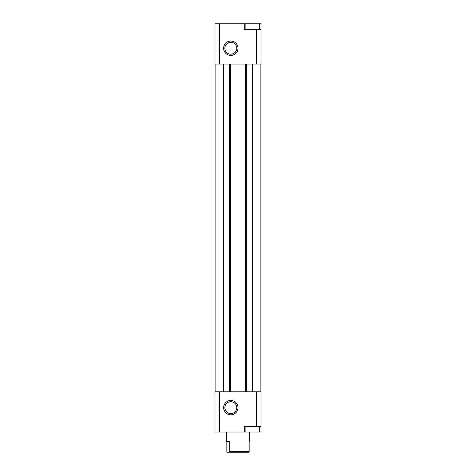 <?xml version="1.0" encoding="UTF-8"?>
<svg xmlns="http://www.w3.org/2000/svg" width="476" height="476" viewBox="0 0 476 476"><rect width="100%" height="100%" fill="white"/><g stroke="black" fill="none" stroke-linecap="round" stroke-linejoin="round"><path stroke-width="0.71" d="M244.271 23.8L244.271 29.548L251.655 29.548L245.134 29.548L245.134 23.8L214.997 23.8L214.997 64.052L215.86 64.052L215.86 391.819L214.997 391.819L214.997 432.071L259.563 432.071L259.563 426.323M259.563 432.071L261.003 432.071L261.003 391.819L260.14 391.819L260.14 64.052L261.003 64.052L261.003 23.8L245.134 23.8M230.812 41.049A7.188 7.188 0 0 1 237.036 51.83A7.188 7.188 0 0 1 224.589 51.83A7.188 7.188 0 0 1 230.812 41.049M219.365 23.8L219.365 64.052M251.655 29.548L256.635 29.548L256.635 64.052M256.635 391.819L256.635 426.323L261.003 426.323M244.271 432.071L244.271 426.323L256.635 426.323M219.365 391.819L219.365 432.071M230.812 414.822A7.188 7.188 0 0 0 237.036 404.041A7.188 7.188 0 0 0 224.589 404.041A7.188 7.188 0 0 0 230.812 414.822M260.14 64.052L223.625 64.052L223.625 391.819L215.86 391.819M223.625 64.052L215.86 64.052M230.527 64.052L230.527 391.819L223.625 391.819M245.473 64.052L245.473 391.819L230.527 391.819M252.375 64.052L252.375 391.819L245.473 391.819M260.14 391.819L252.375 391.819M261.003 29.548L256.635 29.548M230.812 413.579A5.944 5.944 0 0 0 235.959 404.665A5.944 5.944 0 0 0 225.666 404.665A5.944 5.944 0 0 0 230.812 413.579M230.812 42.299A5.944 5.944 0 0 1 235.959 51.212A5.944 5.944 0 0 1 225.666 51.212A5.944 5.944 0 0 1 230.812 42.299M245.134 432.071L245.134 426.323L251.655 426.323M226.838 441.561L226.838 451.623L227.177 452.2L248.823 452.2L249.162 451.623L249.162 441.561L249.501 441.561L249.162 441.561M229.378 452.2L229.724 451.623L249.162 451.623M229.724 451.623L229.724 441.561L226.499 441.561L226.499 432.071M229.373 64.052L229.373 391.819M246.627 64.052L246.627 391.819M259.563 29.548L259.563 23.8M249.501 441.561L249.501 432.071"/></g></svg>
